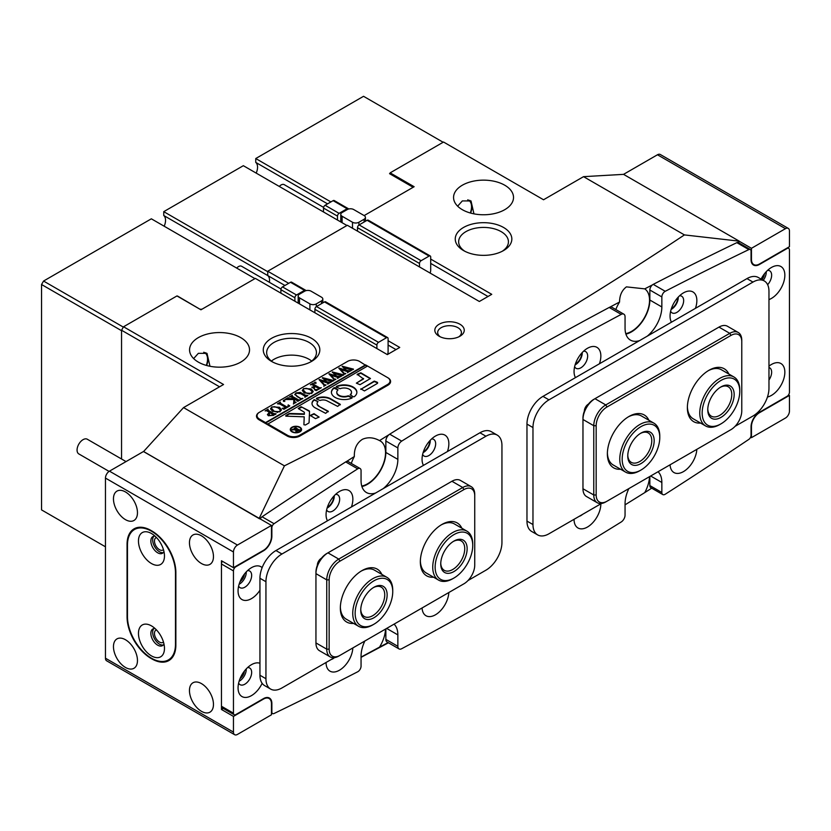 <?xml version="1.0" encoding="UTF-8"?>
<svg xmlns="http://www.w3.org/2000/svg" width="831" height="831" viewBox="0 0 831 831"><rect width="100%" height="100%" fill="white"/><g stroke="black" fill="none" stroke-linecap="round" stroke-linejoin="round"><path stroke-width="1.25" d="M695.433 308.353A18.947 10.938 120 0 0 696.856 300.614A18.947 10.938 120 0 0 683.456 292.876A18.947 10.938 120 0 0 670.056 316.081A18.947 10.938 120 0 0 671.469 322.189M670.627 311.282A9.619 5.547 120 0 0 672.04 312.861A9.619 5.547 120 0 0 679.457 310.285A9.619 5.547 120 0 0 683.653 300.614A9.619 5.547 120 0 0 681.659 296.21A9.619 5.547 120 0 0 679.581 295.763M671.105 309.464A9.619 5.547 120 0 0 678.252 297.488A9.619 5.547 120 0 0 678.241 297.093M351.44 506.962A18.947 10.938 120 0 0 352.863 499.213A18.947 10.938 120 0 0 339.464 491.474A18.947 10.938 120 0 0 326.064 514.68A18.947 10.938 120 0 0 327.476 520.798M326.635 509.881A9.619 5.547 120 0 0 328.048 511.47A9.619 5.547 120 0 0 335.464 508.894A9.619 5.547 120 0 0 339.661 499.213A9.619 5.547 120 0 0 337.666 494.809A9.619 5.547 120 0 0 335.589 494.372M327.113 508.063A9.619 5.547 120 0 0 334.259 496.097A9.619 5.547 120 0 0 334.249 495.702M768.966 299.586A18.947 10.938 120 0 0 784.848 275.206A18.947 10.938 120 0 0 771.448 267.468A18.947 10.938 120 0 0 761.092 279.112M767.636 284.69A9.619 5.547 120 0 0 771.646 275.206A9.619 5.547 120 0 0 769.662 270.802A9.619 5.547 120 0 0 767.574 270.366M763.242 280.348A9.619 5.547 120 0 0 766.255 272.09A9.619 5.547 120 0 0 766.244 271.695M262.139 567.646A18.947 10.938 120 0 0 251.461 567.687A18.947 10.938 120 0 0 238.061 590.893A18.947 10.938 120 0 0 245.727 600.449A18.947 10.938 120 0 0 259.947 590.239M238.632 586.094A9.619 5.547 120 0 0 240.055 587.673A9.619 5.547 120 0 0 247.461 585.097A9.619 5.547 120 0 0 251.658 575.416A9.619 5.547 120 0 0 249.674 571.022A9.619 5.547 120 0 0 247.586 570.575M239.12 584.266A9.619 5.547 120 0 0 246.256 572.299A9.619 5.547 120 0 0 246.256 571.905M599.431 363.781A18.947 10.938 120 0 0 600.855 356.032A18.947 10.938 120 0 0 587.455 348.293A18.947 10.938 120 0 0 574.055 371.509A18.947 10.938 120 0 0 575.478 377.617M574.626 366.71A9.619 5.547 120 0 0 576.049 368.289A9.619 5.547 120 0 0 583.455 365.713A9.619 5.547 120 0 0 587.652 356.032A9.619 5.547 120 0 0 585.658 351.627A9.619 5.547 120 0 0 583.58 351.191M575.104 364.882A9.619 5.547 120 0 0 582.251 352.915A9.619 5.547 120 0 0 582.251 352.521M447.442 451.534A18.947 10.938 120 0 0 448.854 443.785A18.947 10.938 120 0 0 435.454 436.057A18.947 10.938 120 0 0 422.055 459.263A18.947 10.938 120 0 0 423.478 465.37M422.626 454.464A9.619 5.547 120 0 0 424.049 456.042A9.619 5.547 120 0 0 431.455 453.466A9.619 5.547 120 0 0 435.662 443.785A9.619 5.547 120 0 0 433.668 439.381A9.619 5.547 120 0 0 431.59 438.945M423.114 452.635A9.619 5.547 120 0 0 430.261 440.669A9.619 5.547 120 0 0 430.25 440.274M326.064 662.484L326.064 662.484A18.947 10.938 120 0 0 339.058 670.44A18.947 10.938 120 0 0 352.832 647.951M767.449 397.01A18.947 10.938 120 0 0 784.848 372.205A18.947 10.938 120 0 0 771.448 364.466A18.947 10.938 120 0 0 768.966 366.17M768.966 380.006A9.619 5.547 120 0 0 771.646 372.205A9.619 5.547 120 0 0 769.662 367.801A9.619 5.547 120 0 0 768.966 367.499M259.947 663.273A18.947 10.938 120 0 0 251.461 664.675A18.947 10.938 120 0 0 238.061 687.881A18.947 10.938 120 0 0 247.191 697.282A18.947 10.938 120 0 0 262.139 683.331M238.632 683.082A9.619 5.547 120 0 0 240.055 684.671A9.619 5.547 120 0 0 247.461 682.095A9.619 5.547 120 0 0 251.658 672.414A9.619 5.547 120 0 0 249.674 668.01A9.619 5.547 120 0 0 247.586 667.573M239.12 681.264A9.619 5.547 120 0 0 246.256 669.298A9.619 5.547 120 0 0 246.256 668.903M600.855 503.835L600.855 503.835A18.947 10.938 120 0 1 587.455 527.041A18.947 10.938 120 0 1 574.055 519.302L574.055 519.302M422.086 607.97A18.947 10.938 120 0 0 435.454 614.795A18.947 10.938 120 0 0 448.833 592.524M670.077 464.789A18.947 10.938 120 0 0 683.456 471.613A18.947 10.938 120 0 0 696.825 449.342M397.862 646.31A5.661 3.262 120 0 0 399.025 648.907L387.028 641.979A5.661 3.262 -60 0 1 385.854 639.382L397.862 646.31L397.862 634.884A26.021 15.02 120 0 0 394.06 624.154M399.025 648.907A5.661 3.262 120 0 0 401.705 648.71A4072.845 2351.47 120 0 0 621.204 521.982A5.661 3.262 120 0 0 625.057 515.147L625.057 503.721A26.021 15.02 120 0 1 628.859 488.586M661.85 492.492A4.529 2.618 120 0 0 662.785 494.57L650.787 487.641A4.529 2.618 -60 0 1 649.852 485.564L661.85 492.492L661.85 482.468A26.021 15.02 120 0 0 658.048 471.738M662.785 494.57A4.529 2.618 120 0 0 665.226 494.237A4072.845 2351.47 120 0 0 748.845 439.381A3.397 1.963 120 0 0 751.047 435.351L751.047 426.812A11.883 6.856 -60 0 1 759.451 412.269L787.05 396.335A3.397 1.963 120 0 0 789.45 392.18L789.45 249.923A3.397 1.963 120 0 0 788.744 248.365A3.397 1.963 120 0 0 787.05 248.531L759.451 264.466A11.883 6.856 -60 0 1 753.509 265.058A11.883 6.856 -60 0 1 751.047 259.615L751.047 251.087A3.397 1.963 120 0 0 750.351 249.529A3.397 1.963 120 0 0 748.845 249.591A4072.845 2351.47 120 0 0 665.226 291.297A4.529 2.618 120 0 0 661.85 296.937L661.85 306.961A26.021 15.02 -60 0 1 647.266 336.16M639.641 340.575A26.021 15.02 -60 0 1 630.438 340.118A26.021 15.02 -60 0 1 625.057 328.203L625.057 316.777A5.661 3.262 120 0 0 623.884 314.191A5.661 3.262 120 0 0 621.204 314.388A4072.845 2351.47 120 0 0 401.705 441.116A5.661 3.262 120 0 0 397.862 447.951L397.862 459.377A26.021 15.02 -60 0 1 383.278 488.576M375.643 492.991A26.021 15.02 -60 0 1 366.45 492.534A26.021 15.02 -60 0 1 361.059 480.619L361.059 470.595A4.529 2.618 120 0 0 360.124 468.528A4.529 2.618 120 0 0 357.683 468.85A4072.845 2351.47 120 0 0 274.064 523.707A3.397 1.963 120 0 0 271.862 527.747L271.862 536.275A11.883 6.856 -60 0 1 263.458 550.828L235.859 566.763A3.397 1.963 120 0 0 233.459 570.918L233.459 713.175A3.397 1.963 120 0 0 234.165 714.722A3.397 1.963 120 0 0 235.859 714.556L263.458 698.622A11.883 6.856 -60 0 1 269.4 698.04A11.883 6.856 -60 0 1 271.862 703.473L271.862 712.011A3.397 1.963 120 0 0 272.568 713.559A3.397 1.963 120 0 0 274.064 713.497A4072.845 2351.47 120 0 0 357.683 671.791A4.529 2.618 120 0 0 361.059 666.161L361.059 656.137A26.021 15.02 120 0 1 364.861 641.002M385.854 639.382L385.854 628.88M234.165 714.722L222.168 707.804A3.397 1.963 -60 0 1 221.462 706.246L233.459 713.175M233.459 570.918L221.462 563.989L221.462 706.246M221.462 563.989A3.397 1.963 -60 0 1 222.376 561.289M260.29 518.98A3.397 1.963 -60 0 1 262.066 516.778L274.064 523.707M357.683 468.85L345.686 461.922A4072.845 2351.47 120 0 0 262.066 516.778M345.686 461.922A4.529 2.618 -60 0 1 348.127 461.6L360.124 468.528M397.862 447.951L385.854 441.022L385.854 452.448A26.021 15.02 -60 0 1 361.911 486.53M385.854 441.022A5.661 3.262 -60 0 1 389.708 434.187L401.705 441.116M621.204 314.388L609.206 307.46A4072.845 2351.47 120 0 0 389.708 434.187M609.206 307.46A5.661 3.262 -60 0 1 611.886 307.262L623.884 314.191M661.85 296.937L649.852 290.009L649.852 300.033A26.021 15.02 -60 0 1 625.909 334.114M649.852 290.009A4.529 2.618 -60 0 1 653.228 284.368L665.226 291.297M748.845 249.591L736.848 242.662A4072.845 2351.47 120 0 0 653.228 284.368M736.848 242.662A3.397 1.963 -60 0 1 738.343 242.6L750.351 249.529M649.852 485.564L649.852 476.464M579.217 516.321A9.619 5.547 120 0 0 582.489 514.431M331.226 659.502A9.619 5.547 120 0 0 334.457 657.643M750.622 437.189L751.453 437.667L785.451 418.045A5.661 3.262 120 0 0 789.45 411.116L789.45 395.411L788.536 394.881M751.982 263.52L753.79 264.57A11.312 6.534 -60 0 0 759.451 264.009L789.45 246.682L789.45 230.987A5.661 3.262 120 0 0 788.276 228.39A5.661 3.262 120 0 0 785.451 228.67L657.456 154.774A5.661 3.262 -60 0 1 660.281 154.493L788.276 228.39M753.79 264.57A11.312 6.534 -60 0 1 751.453 259.386L751.453 248.303L785.451 228.67M751.453 437.667L751.453 426.583A11.312 6.534 -60 0 1 759.451 412.727L789.45 395.411M388.098 340.72L399.742 347.441L387.339 354.598L255.346 278.395L200.946 309.797L176.951 295.94L123.549 326.77L223.549 384.504L183.547 407.595L284.431 465.838C426.615 394.704 559.938 317.722 684.422 234.913L583.539 176.66L623.541 174.354L657.456 154.774M751.453 248.303L739.019 241.125M761.934 279.59A7.074 4.082 120 0 0 764.416 273.835M156.467 537.543A7.074 4.082 -120 0 0 155.927 537.771A7.074 4.082 -120 0 0 154.846 543.443A7.074 4.082 -120 0 0 159.459 549.675A7.074 4.082 -120 0 0 163.001 550.018A7.074 4.082 -120 0 0 163.468 549.675M156.467 629.919A7.074 4.082 -120 0 0 155.927 630.147A7.074 4.082 -120 0 0 154.846 635.819A7.074 4.082 -120 0 0 159.459 642.041A7.074 4.082 -120 0 0 163.001 642.394A7.074 4.082 -120 0 0 163.468 642.041M240.055 581.617A7.074 4.082 120 0 0 244.428 574.055M240.055 678.615A7.074 4.082 120 0 0 244.428 671.043M201.466 683.612A16.973 9.795 -120 0 0 192.979 682.77A16.973 9.795 -120 0 0 190.372 696.368A16.973 9.795 -120 0 0 201.466 711.326A16.973 9.795 -120 0 0 209.952 712.167A16.973 9.795 -120 0 0 212.549 698.57A16.973 9.795 -120 0 0 201.466 683.612M125.46 639.735A16.973 9.795 -120 0 0 116.984 638.894A16.973 9.795 -120 0 0 114.377 652.491A16.973 9.795 -120 0 0 125.46 667.449A16.973 9.795 -120 0 0 133.947 668.29A16.973 9.795 -120 0 0 136.554 654.693A16.973 9.795 -120 0 0 125.46 639.735M201.466 535.818A16.973 9.795 -120 0 0 192.979 534.977A16.973 9.795 -120 0 0 190.372 548.574A16.973 9.795 -120 0 0 201.466 563.532A16.973 9.795 -120 0 0 209.952 564.363A16.973 9.795 -120 0 0 212.549 550.766A16.973 9.795 -120 0 0 201.466 535.818M125.46 491.942A16.973 9.795 -120 0 0 116.984 491.1A16.973 9.795 -120 0 0 114.377 504.697A16.973 9.795 -120 0 0 125.46 519.645A16.973 9.795 -120 0 0 133.947 520.486A16.973 9.795 -120 0 0 136.554 506.889A16.973 9.795 -120 0 0 125.46 491.942M151.065 658.443L151.865 658.9A33.936 19.591 -120 0 0 168.838 660.583A33.936 19.591 -120 0 0 175.86 645.043L175.86 572.538A33.936 19.591 -120 0 0 151.865 530.967L151.065 530.5A33.936 19.591 -120 0 0 134.092 528.828A33.936 19.591 -120 0 0 127.06 544.357L127.06 616.872A33.936 19.591 -120 0 0 151.065 658.443L151.46 658.214M221.462 709.477L233.459 716.405L233.459 732.111A5.661 3.262 120 0 0 234.633 734.697L106.638 660.801A5.661 3.262 -60 0 1 105.464 658.214L105.464 478.085A5.661 3.262 -60 0 1 109.463 471.156L143.462 451.524L271.457 525.421L237.458 545.053A5.661 3.262 120 0 0 233.459 551.981L233.459 567.687L221.462 560.759L221.462 709.477L223.269 708.438M234.633 734.697A5.661 3.262 120 0 0 237.458 734.417L271.457 714.795L271.457 703.701A11.312 6.534 -60 0 0 269.119 698.528A11.312 6.534 -60 0 0 263.458 699.089L233.459 716.405M271.457 525.421L271.457 536.504A11.312 6.534 -60 0 1 263.458 550.361L233.459 567.687M433.564 577.213A30.55 17.638 -60 0 1 420.341 561.86A30.55 17.638 -60 0 1 441.936 524.454A30.55 17.638 -60 0 1 461.849 528.225M420.361 560.915A28.285 16.329 120 0 0 426.199 572.964L438.602 580.121A28.285 16.329 -60 0 1 432.764 565.984A28.285 16.329 -60 0 1 445.561 538.218A28.285 16.329 -60 0 1 466.887 531.134A28.285 16.329 -60 0 1 472.746 544.076L472.746 545.468A26.582 15.353 120 0 0 454.422 534.343A26.582 15.353 120 0 0 435.164 566.056A26.582 15.353 120 0 0 453.944 578.033A26.582 15.353 120 0 0 472.714 546.59A26.582 15.353 120 0 0 472.746 545.468M353.57 623.406A30.55 17.638 -60 0 1 340.346 608.053A30.55 17.638 -60 0 1 361.942 570.637A30.55 17.638 -60 0 1 381.855 574.418M340.357 607.097A28.285 16.329 120 0 0 346.205 619.147L358.597 626.304A28.285 16.329 -60 0 1 352.76 614.192A28.285 16.329 -60 0 1 364.757 585.253A28.285 16.329 -60 0 1 386.882 577.316A28.285 16.329 -60 0 1 392.731 589.439A28.285 16.329 -60 0 1 392.741 590.27L392.741 591.651A26.582 15.353 120 0 0 392.731 590.872A26.582 15.353 120 0 0 373.264 581.212A26.582 15.353 120 0 0 355.159 614.14A26.582 15.353 120 0 0 373.94 624.216A26.582 15.353 120 0 0 392.741 591.651M329.149 579.872L326.749 579.872L315.946 573.639L315.946 572.258A15.27 8.819 -60 0 1 326.739 553.55A15.27 8.819 -60 0 1 326.749 553.55L327.944 552.854A16.973 9.795 120 0 0 315.946 573.639L315.946 642.924A16.973 9.795 120 0 0 319.457 650.694L330.26 656.926A16.973 9.795 -60 0 1 326.749 649.156L326.749 579.872A16.973 9.795 -60 0 1 338.747 559.086L462.742 487.506A16.973 9.795 -60 0 1 471.229 486.665A16.973 9.795 -60 0 1 474.74 494.435L474.74 495.816A15.27 8.819 120 0 0 463.937 489.584L339.941 561.174A15.27 8.819 120 0 0 329.149 579.872L329.149 649.156A15.27 8.819 120 0 0 339.941 655.389L463.937 583.798A15.27 8.819 120 0 0 474.74 565.101L474.74 495.816M471.229 486.665L460.426 480.422A16.973 9.795 120 0 0 451.939 481.263L327.944 552.854L338.747 559.086L339.941 561.174M338.747 656.085L339.941 655.389L338.747 656.085A16.973 9.795 -60 0 1 330.26 656.926M462.763 584.484A16.973 9.795 -60 0 1 462.742 584.494L463.937 583.798M386.882 577.316L374.49 570.159A28.285 16.329 120 0 0 361.132 571.126M466.887 531.134L454.484 523.977A28.285 16.329 120 0 0 441.126 524.943M700.595 423.052A30.55 17.638 -60 0 1 687.372 407.699A30.55 17.638 -60 0 1 708.968 370.283A30.55 17.638 -60 0 1 728.88 374.064M687.382 406.743A28.285 16.329 120 0 0 693.231 418.793L705.623 425.96A28.285 16.329 -60 0 1 700.201 417.557A28.285 16.329 -60 0 1 710.225 386.675A28.285 16.329 -60 0 1 733.908 376.962A28.285 16.329 -60 0 1 739.33 385.366A28.285 16.329 -60 0 1 739.767 389.916L739.767 391.297A26.582 15.353 120 0 0 739.351 387.028A26.582 15.353 120 0 0 717.06 383.174A26.582 15.353 120 0 0 702.579 417.287A26.582 15.353 120 0 0 720.965 423.862A26.582 15.353 120 0 0 739.767 391.297M620.601 469.235A30.55 17.638 -60 0 1 607.368 453.882A30.55 17.638 -60 0 1 628.974 416.476A30.55 17.638 -60 0 1 648.876 420.247M607.388 452.937A28.285 16.329 120 0 0 613.226 464.986L625.629 472.143A28.285 16.329 -60 0 1 620.612 465.35A28.285 16.329 -60 0 1 629.503 433.751A28.285 16.329 -60 0 1 653.914 423.156A28.285 16.329 -60 0 1 658.921 429.939A28.285 16.329 -60 0 1 659.772 436.098L659.772 437.49A26.582 15.353 120 0 0 658.973 431.694A26.582 15.353 120 0 0 635.559 430.676A26.582 15.353 120 0 0 622.97 464.986A26.582 15.353 120 0 0 640.971 470.045A26.582 15.353 120 0 0 659.772 437.49M596.17 425.711L593.77 425.711L582.967 419.478L582.967 418.086A15.27 8.819 -60 0 1 593.77 399.379L594.965 398.693A16.973 9.795 120 0 0 582.967 419.478L582.967 488.753A16.973 9.795 120 0 0 586.489 496.523L597.281 502.755A16.973 9.795 -60 0 1 593.77 494.985L593.77 425.711A16.973 9.795 -60 0 1 605.768 404.926L729.763 333.335A16.973 9.795 -60 0 1 738.25 332.493A16.973 9.795 -60 0 1 741.771 340.263L741.771 341.645A15.27 8.819 120 0 0 730.968 335.412L606.973 407.003A15.27 8.819 120 0 0 596.17 425.711L596.17 494.985A15.27 8.819 120 0 0 606.973 501.228L730.968 429.637A15.27 8.819 120 0 0 741.771 410.93L741.771 341.645M738.25 332.493L727.447 326.261A16.973 9.795 120 0 0 718.971 327.102L594.965 398.693L605.768 404.926L606.973 407.003M605.768 501.914L606.973 501.228L605.768 501.914A16.973 9.795 -60 0 1 597.281 502.755M729.784 430.313A16.973 9.795 -60 0 1 729.763 430.333L730.968 429.637M653.914 423.156L641.511 415.999A28.285 16.329 120 0 0 628.153 416.965M733.908 376.962L721.505 369.805A28.285 16.329 120 0 0 708.147 370.771M468.019 580.526L485.938 570.18A22.624 13.067 120 0 0 501.945 542.466L501.945 445.468A22.624 13.067 120 0 0 497.25 435.112A22.624 13.067 120 0 0 485.938 436.233L281.948 554.007A22.624 13.067 120 0 0 265.941 581.721L265.941 678.719A22.624 13.067 120 0 0 270.636 689.076A22.624 13.067 120 0 0 281.948 687.954L334.436 657.643M497.25 435.112L491.256 431.653A22.624 13.067 120 0 0 479.944 432.774L275.944 550.548A22.624 13.067 120 0 0 259.947 578.262L259.947 675.25A22.624 13.067 120 0 0 264.632 685.606L270.636 689.076M321.431 558.235L321.348 558.287A5.661 3.262 -60 0 0 317.349 565.215L317.349 565.309M735.04 426.355L752.969 416.009A22.624 13.067 120 0 0 768.966 388.295L768.966 291.307A22.624 13.067 120 0 0 764.281 280.951A22.624 13.067 120 0 0 752.969 282.073L548.969 399.846A22.624 13.067 120 0 0 532.972 427.56L532.972 524.548A22.624 13.067 120 0 0 537.657 534.904A22.624 13.067 120 0 0 548.969 533.782L601.457 503.482M764.281 280.951L758.277 277.481A22.624 13.067 120 0 0 746.965 278.603L542.975 396.377A22.624 13.067 120 0 0 526.968 424.09L526.968 521.089A22.624 13.067 120 0 0 531.653 531.445L537.657 534.904M588.452 404.074L588.369 404.115A5.661 3.262 -60 0 0 584.37 411.044L584.37 411.137M151.46 625.878A18.386 10.616 -120 0 0 138.465 633.388A18.386 10.616 -120 0 0 151.46 655.898A18.386 10.616 -120 0 0 164.465 648.398A18.386 10.616 -120 0 0 151.46 625.878L151.46 625.878M155.075 628.558A9.619 5.547 -120 0 0 152.852 628.984A9.619 5.547 -120 0 0 151.377 636.691A9.619 5.547 -120 0 0 157.661 645.168A9.619 5.547 -120 0 0 162.471 645.635A9.619 5.547 -120 0 0 163.956 643.932M153.839 628.61A9.619 5.547 -120 0 0 153.455 636.473A9.619 5.547 -120 0 0 159.459 644.129A9.619 5.547 -120 0 0 163.291 644.97M151.46 533.502A18.386 10.616 -120 0 0 138.465 541.012A18.386 10.616 -120 0 0 151.46 563.532A18.386 10.616 -120 0 0 164.465 556.022A18.386 10.616 -120 0 0 151.46 533.502L151.46 533.502M155.075 536.182A9.619 5.547 -120 0 0 152.852 536.608A9.619 5.547 -120 0 0 151.377 544.315A9.619 5.547 -120 0 0 157.661 552.792A9.619 5.547 -120 0 0 162.471 553.269A9.619 5.547 -120 0 0 163.956 551.555M153.839 536.234A9.619 5.547 -120 0 0 153.455 544.097A9.619 5.547 -120 0 0 159.459 551.753A9.619 5.547 -120 0 0 163.291 552.594M151.46 531.196A33.936 19.591 -120 0 0 134.497 529.513A33.936 19.591 -120 0 0 127.465 545.053L127.465 616.644A33.936 19.591 -120 0 0 142.278 650.798A33.936 19.591 -120 0 0 168.433 659.897A33.936 19.591 -120 0 0 175.466 644.357L175.466 572.767A33.936 19.591 -120 0 0 151.46 531.196M733.877 391.536A18.666 10.782 -60 0 1 723.708 415.479A18.666 10.782 -60 0 1 708.054 412.778A18.666 10.782 -60 0 1 707.763 409.776A18.666 10.782 -60 0 1 720.965 386.914A18.666 10.782 -60 0 1 733.877 391.536M707.783 409.06A16.973 9.795 120 0 0 708.033 411.116A16.973 9.795 120 0 0 711.284 416.154A16.973 9.795 120 0 0 725.494 410.337A16.973 9.795 120 0 0 731.509 391.806A16.973 9.795 120 0 0 728.257 386.768A16.973 9.795 120 0 0 720.352 387.288M720.965 423.862L719.771 424.558A28.285 16.329 -60 0 1 705.623 425.96M387.132 594.342A18.666 10.782 -60 0 1 374.417 617.464A18.666 10.782 -60 0 1 360.747 610.671A18.666 10.782 -60 0 1 360.747 610.131A18.666 10.782 -60 0 1 373.94 587.268A18.666 10.782 -60 0 1 387.132 594.342M360.758 609.414A16.973 9.795 120 0 0 364.258 616.509A16.973 9.795 120 0 0 377.534 611.751A16.973 9.795 120 0 0 384.732 594.383A16.973 9.795 120 0 0 381.232 587.122A16.973 9.795 120 0 0 373.327 587.631M373.94 624.216L372.745 624.912A28.285 16.329 -60 0 1 358.597 626.304M467.126 549.488A18.666 10.782 -60 0 1 453.601 571.749A18.666 10.782 -60 0 1 440.742 563.937A18.666 10.782 -60 0 1 440.762 563.158A18.666 10.782 -60 0 1 453.944 541.074A18.666 10.782 -60 0 1 467.126 549.488M440.752 563.221A16.973 9.795 120 0 0 444.253 570.326A16.973 9.795 120 0 0 457.05 566.077A16.973 9.795 120 0 0 464.726 549.416A16.973 9.795 120 0 0 461.226 540.929A16.973 9.795 120 0 0 453.331 541.448M453.944 578.033L452.739 578.719A28.285 16.329 -60 0 1 438.602 580.121M653.613 436.659A18.666 10.782 -60 0 1 644.773 460.748A18.666 10.782 -60 0 1 628.329 460.031A18.666 10.782 -60 0 1 627.769 455.959A18.666 10.782 -60 0 1 640.971 433.096A18.666 10.782 -60 0 1 653.613 436.659M627.779 455.243A16.973 9.795 120 0 0 628.278 458.276A16.973 9.795 120 0 0 631.28 462.348A16.973 9.795 120 0 0 645.926 455.99A16.973 9.795 120 0 0 651.265 437.023A16.973 9.795 120 0 0 648.253 432.951A16.973 9.795 120 0 0 640.358 433.47M640.971 470.045L639.766 470.741A28.285 16.329 -60 0 1 625.629 472.143M439.142 336.243L439.142 336.243A14.709 8.487 180 0 1 439.142 324.235A14.709 8.487 180 0 1 459.938 324.235A14.709 8.487 180 0 1 459.938 336.243A14.709 8.487 180 0 1 439.142 336.243M458.837 336.815A11.883 6.856 0 0 0 461.423 332.545A11.883 6.856 0 0 0 457.943 327.694A11.883 6.856 0 0 0 445 326.209A11.883 6.856 0 0 0 437.667 332.545A11.883 6.856 0 0 0 440.253 336.815M463.542 250.567L463.542 250.567A28.285 16.329 180 0 1 463.542 227.465A28.285 16.329 180 0 1 503.544 227.465A28.285 16.329 180 0 1 503.544 250.567A28.285 16.329 180 0 1 463.542 250.567M502.267 251.253A24.888 14.366 0 0 0 508.427 241.79A24.888 14.366 0 0 0 501.145 231.631A24.888 14.366 0 0 0 474.013 228.515A24.888 14.366 0 0 0 458.65 241.79A24.888 14.366 0 0 0 464.82 251.253M271.55 361.412L271.55 361.412A28.285 16.329 180 0 1 271.55 338.321A28.285 16.329 180 0 1 311.542 338.321A28.285 16.329 180 0 1 311.542 361.412A28.285 16.329 180 0 1 271.55 361.412M310.264 362.108A24.888 14.366 0 0 0 316.434 352.635A24.888 14.366 0 0 0 309.142 342.476A24.888 14.366 0 0 0 282.021 339.36A24.888 14.366 0 0 0 266.658 352.635A24.888 14.366 0 0 0 272.817 362.108M677.732 297.654A8.767 5.059 -60 0 1 671.541 308.53A8.767 5.059 -60 0 1 671.375 308.623M581.742 353.071A8.767 5.059 -60 0 1 575.54 363.957A8.767 5.059 -60 0 1 575.374 364.04M429.741 440.835A8.767 5.059 -60 0 1 423.54 451.711A8.767 5.059 -60 0 1 423.374 451.794M333.74 496.252A8.767 5.059 -60 0 1 327.549 507.128A8.767 5.059 -60 0 1 327.383 507.222M193.654 358.587L198.349 353.331L207.012 353.362L209.973 366.263M240.741 337.625A29.978 17.306 0 0 0 208.072 333.875A29.978 17.306 0 0 0 189.561 349.861A29.978 17.306 0 0 0 198.349 362.108A29.978 17.306 0 0 0 231.018 365.858A29.978 17.306 0 0 0 249.529 349.861A29.978 17.306 0 0 0 240.741 337.625M284.95 285.49L267.748 275.56A11.312 6.534 -60 0 1 269.545 280.359A11.312 6.534 -60 0 1 269.379 282.311A11.312 6.534 120 0 0 269.545 280.359A11.312 6.534 120 0 0 267.748 275.56L267.748 271.228L347.348 225.274L479.342 301.487L491.744 294.33L430.697 259.085M473.961 213.847L471.011 200.946L462.337 200.915L457.642 206.171M504.739 185.209A29.978 17.306 0 0 0 472.07 181.459A29.978 17.306 0 0 0 453.56 197.446A29.978 17.306 0 0 0 462.337 209.692A29.978 17.306 0 0 0 495.016 213.442A29.978 17.306 0 0 0 513.516 197.446A29.978 17.306 0 0 0 504.739 185.209M311.698 361.07A24.888 14.366 0 0 0 309.142 359.335A24.888 14.366 0 0 0 271.384 361.07M206.306 365.391A14.137 8.165 120 0 0 204.613 352.624A14.137 8.165 120 0 0 203.751 352.24M470.294 212.975A14.137 8.165 120 0 0 468.611 200.209A14.137 8.165 120 0 0 467.749 199.824M389.095 434.623A3959.715 2286.154 120 0 0 379.528 440.596C373.566 437.366 367.873 436.929 362.441 439.287C356.79 442.944 354.089 448.688 354.338 456.52A3959.715 2286.154 120 0 0 346.506 461.527M379.528 440.596A25.46 14.698 -60 0 1 380.266 440.981A25.46 14.698 -60 0 1 384.171 461.371A25.46 14.698 -60 0 1 367.541 483.808A25.46 14.698 -60 0 1 361.765 486.042M385.522 629.077A25.46 14.698 -60 0 1 379.528 647.12L361.059 657.092M615.823 309.537A25.46 14.698 120 0 1 619.552 302.027C619.614 295.317 621.9 290.268 626.429 286.872L644.742 288.856A25.46 14.698 120 0 1 648.035 309.402A25.46 14.698 120 0 1 631.539 331.392A25.46 14.698 120 0 1 625.764 333.626M651.712 488.171A3959.715 2286.154 -60 0 1 644.742 492.617A25.46 14.698 120 0 0 649.52 476.662M644.742 492.617L625.057 504.833M470.626 213.068A14.709 8.487 120 0 0 469.733 200.333M205.745 352.749A14.709 8.487 -60 0 1 206.628 365.484M183.547 407.595L143.545 451.576M388.441 642.789L361.059 657.342M388.087 642.581A3959.715 2286.154 -60 0 1 379.528 647.12M583.539 176.66L543.536 199.762L443.546 142.028L390.144 172.858L414.139 186.715L364.144 215.582M259.542 518.793L143.545 451.472M367.146 366.263L359.543 361.412A8.487 4.903 0 0 0 347.545 361.412L259.147 412.446A9.048 5.225 0 0 0 256.499 416.144A9.048 5.225 0 0 0 259.147 419.842L287.142 436.005A9.048 5.225 0 0 0 299.949 436.005L387.942 385.2A9.048 5.225 0 0 0 390.591 381.502A9.048 5.225 0 0 0 387.942 377.804L365.547 364.871L265.546 422.605L259.542 419.146L259.542 420.07M288.7 283.329L267.748 271.228M219.55 386.81L121.544 330.239L121.544 459.003L121.544 330.696L41.55 284.514L43.555 281.044L151.346 218.813L254.94 278.624M121.544 330.239L123.549 326.77M739.538 241.676A3959.715 2286.154 120 0 0 737.907 242.455M652.439 284.888A3959.715 2286.154 120 0 0 644.742 288.856M619.552 302.027A3959.715 2286.154 120 0 0 609.777 307.2M559.356 334.54A3959.715 2286.154 120 0 0 445.624 400.064M351.305 463.438A25.46 14.698 -60 0 1 354.338 456.52M260.976 517.827A3959.715 2286.154 120 0 0 259.75 518.658M684.422 234.913L739.237 241.156L623.541 174.354M284.431 465.838L259.241 518.274M390.144 172.858L390.144 174.011M487.994 296.49L430.697 263.406M396.003 349.602L388.098 345.042M109.079 471.395L78.82 453.923A8.487 4.903 -60 0 1 77.428 452.209A8.487 4.903 -60 0 1 79.838 442.601A8.487 4.903 -60 0 1 87.307 439.235L126.032 461.589M299.731 431.964A5.09 2.94 0 0 0 301.04 430.001A5.09 2.94 0 0 0 301.019 429.772M292.346 431.611A5.09 2.94 0 0 0 297.893 432.255A5.09 2.94 0 0 0 301.04 429.534A5.09 2.94 0 0 0 299.544 427.456A5.09 2.94 0 0 0 293.997 426.822A5.09 2.94 0 0 0 290.85 429.534A5.09 2.94 0 0 0 292.346 431.611M299.949 427.227A5.661 3.262 0 0 0 293.779 426.521A5.661 3.262 0 0 0 290.289 429.534A5.661 3.262 0 0 0 291.941 431.85A5.661 3.262 0 0 0 298.111 432.556A5.661 3.262 0 0 0 301.601 429.534A5.661 3.262 0 0 0 299.949 427.227M301.591 429.772A5.661 3.262 0 0 0 299.949 427.685A5.661 3.262 0 0 0 299.731 427.57M292.159 427.57A5.661 3.262 0 0 0 290.299 429.772M285.885 416.175L304.219 416.819L303.897 424.683L305.341 425.036L308.581 423.166A1.693 0.976 0 0 0 309.08 422.491L309.527 411.48A1.693 0.976 0 0 0 309.527 411.459A1.693 0.976 0 0 0 309.028 410.763L301.061 406.723L298.225 408.52L303.886 411.958A1.693 0.976 180 0 1 304.385 412.643A1.693 0.976 180 0 1 304.385 412.675L304.333 413.88L290.144 413.485A1.693 0.976 0 0 0 288.856 413.765L285.885 415.49L285.885 416.175M335.142 397.436A12.725 7.344 0 0 0 351.918 398.059L351.98 397.457L348.251 395.764A7.354 4.248 180 0 1 338.944 395.244A7.354 4.248 180 0 1 336.794 392.242A7.354 4.248 180 0 1 338.04 389.864L335.101 387.713L334.062 387.755A12.725 7.344 0 0 0 331.413 392.242A12.725 7.344 0 0 0 335.142 397.436M352.064 397.976L348.251 396.221A7.354 4.248 180 0 1 338.944 395.701A7.354 4.248 180 0 1 336.794 392.699A7.354 4.248 180 0 1 336.804 392.471M301.549 398.558L302.889 398.35L300.448 399.763L300.729 398.89L294.808 394.465L296.033 392.938L300.271 392.398L305.444 395.203L307.896 395.463L304.894 397.197L305.226 396.377L300.926 393.749L296.293 393.177L295.327 394.455L297.176 396.2L301.549 399.025L302.411 398.828M300.49 399.732L300.729 398.89M304.935 397.166L305.226 396.377M296.896 400.604L294.475 398.745L294.704 401.944L296.179 402.225L293.634 403.689L293.862 399.524L284.898 399.503L288.025 397.696L289.105 398.537L294.34 398.672L290.892 396.761L289.333 396.938L292.335 395.203L291.982 396.013L292.782 396.616L298.786 400.002L300.334 399.825L297.706 401.342M288.243 397.82L288.056 398.818L289.105 398.537M292.315 395.473L291.982 396.47L292.782 397.073L297.893 399.566M294.475 398.745L294.704 401.944M283.454 401.435L283.392 400.241L284.669 400.272L284.732 401.009L283.454 400.978L283.392 400.241L283.454 400.978M283.392 400.698L284.669 400.272L284.732 401.009M288.191 404.874L289.78 405.912L284.005 409.257L282.197 408.333L286.113 407.647L279.891 404.053L277.45 403.804L280.452 402.069L280.109 402.89L280.888 403.482L287.111 407.076L288.679 405.85L288.586 406.588L288.191 405.123M280.421 402.339L280.109 403.357L287.048 407.491M279.476 407.283L281.377 409.714L279.995 411.698L272.495 411.335L270.532 408.779L271.851 406.899L279.476 407.283L281.377 410.171M259.542 412.218A8.487 4.903 0 0 0 257.059 415.677A8.487 4.903 0 0 0 259.542 419.146M268.392 415.76L267.426 414.513L269.93 412.54L266.46 410.711L265.12 410.919L268.112 409.184L267.779 410.026L273.669 413.547L276.121 413.807L273.441 415.355L268.392 415.76M268.081 409.465L267.779 410.493L268.558 411.065L274.77 414.025M311.251 388.939L313.152 391.37L311.77 393.354L304.271 392.99L302.307 390.435L303.627 388.555L311.251 388.939L313.152 391.827M314.554 389.562L317.463 389.552L319 388.659L315.562 386.675L314.336 387.381L314.336 388.659L311.781 387.184L315.229 386.477L311.895 384.628L310.337 384.815L313.339 383.081L312.975 383.88L313.786 384.493L319.779 387.88L321.337 387.703L316.227 390.653L314.554 389.801M314.336 387.381L314.45 388.596M313.308 383.351L312.975 384.348L313.786 384.95L318.896 387.443M314.669 383.413L314.617 382.218L315.894 382.25L315.946 382.987L314.669 382.956L314.617 382.218L314.669 382.956M314.617 382.675L315.894 382.25L315.946 382.987M325.97 384.763L323.913 385.958L324.152 385.21L319.052 379.653L325.679 381.439L322.511 377.658L333.719 380.546L331.102 382.063L331.06 381.252L323.965 379.019L326.77 381.772L330.541 382.385L327.809 383.964L327.788 383.101L320.849 380.878L324.692 384.919L325.97 385.023M323.913 385.958L324.152 385.21M330.998 382L331.06 381.252M327.767 383.943L327.788 383.101M335.859 379.05L333.802 380.245L334.041 379.497L328.941 373.94L335.568 375.726L332.4 371.945L343.608 374.833L340.99 376.35L340.949 375.539L333.854 373.306L336.659 376.059L340.43 376.672L337.698 378.25L337.677 377.388L330.738 375.176L334.581 379.206L335.859 379.31M333.802 380.245L334.041 379.497M340.887 376.298L340.949 375.539M337.656 378.23L337.677 377.388M345.748 373.348L343.691 374.532L343.93 373.794L338.83 368.237L345.457 370.013L342.289 366.232L353.497 369.13L350.879 370.647L350.838 369.826L343.743 367.593L346.548 370.356L350.318 370.969L347.576 372.548L347.566 371.675L340.627 369.463L344.47 373.503L345.748 373.607M343.691 374.532L343.93 373.794M350.775 370.584L350.838 369.826M347.545 372.527L347.566 371.675M365.547 365.339L265.546 423.072L267.54 424.226L367.541 366.035M267.54 423.758L287.547 435.309A8.487 4.903 0 0 0 299.544 435.309L387.547 384.504A8.487 4.903 0 0 0 390.03 381.045A8.487 4.903 0 0 0 387.547 377.575M360.831 388.846L364.435 390.923L377.139 383.579A1.693 0.976 0 0 0 377.638 382.883A1.693 0.976 0 0 0 377.139 382.198L374.251 381.097L360.758 389.355M320.008 400.49A5.661 3.262 180 0 1 327.144 400.906L337.635 406.39L340.253 404.313L330.748 398.818A10.751 6.201 0 0 0 316.538 398.309L316.476 398.901L320.008 400.49M318.74 405.746A5.661 3.262 180 0 1 317.089 403.44A5.661 3.262 180 0 1 318.034 401.633L314.263 399.628A10.751 6.201 0 0 0 311.999 403.44A10.751 6.201 0 0 0 315.146 407.824L325.627 413.329L328.266 411.252L318.74 406.214A5.661 3.262 180 0 1 317.089 403.908A5.661 3.262 180 0 1 317.099 403.669M350.246 394.611L353.185 396.771L354.224 396.73A12.725 7.344 0 0 0 356.873 392.242A12.725 7.344 0 0 0 349.758 385.646A12.725 7.344 0 0 0 336.368 386.425L336.306 387.017L340.035 388.721A7.354 4.248 180 0 1 347.597 388.493A7.354 4.248 180 0 1 351.503 392.242A7.354 4.248 180 0 1 350.246 394.611L350.246 395.057M319.062 417.11L314.025 413.651L310.223 415.448L315.468 418.637L319.062 417.11M363.542 378.5L356.437 383.174L360.031 384.68L370.46 378.5L360.831 372.776L357.237 374.293L363.542 378.967L356.354 383.122M293.592 429.814L291.577 429.939L292.782 429.243L296.875 429.274L294.184 428.432L296.013 427.373L295.784 427.861L299.015 429.804L300.417 429.907L295.846 431.289L295.867 430.032L293.592 429.814M295.981 427.529L295.784 428.329L299.627 430.52M370.325 378.728L360.831 373.244L357.153 374.802M319.135 417.069L314.025 414.108L310.358 415.677M338.04 389.874L334.062 388.212A12.725 7.344 0 0 0 331.424 392.471M351.482 392.471A7.354 4.248 180 0 1 351.503 392.699A7.354 4.248 180 0 1 350.256 395.068M356.863 392.471A12.725 7.344 0 0 0 349.581 386.062A12.725 7.344 0 0 0 336.368 386.882L336.223 386.966M328.328 411.75L318.74 406.214M318.024 401.643L314.263 400.095A10.751 6.201 0 0 0 311.999 403.669M340.326 404.822L330.748 399.285A10.751 6.201 0 0 0 316.538 398.776L316.414 398.849M304.385 412.675L304.385 413.132A1.693 0.976 180 0 1 304.385 413.132A1.693 0.976 180 0 1 304.385 413.111L304.333 413.88M309.516 411.802A1.693 0.976 0 0 0 309.028 411.231L302.027 407.18L298.36 408.748M304.219 416.819L303.907 424.776M304.333 414.347L290.144 413.942A1.693 0.976 0 0 0 288.856 414.233L285.739 416.061M377.596 383.122A1.693 0.976 0 0 0 377.139 382.655L374.251 381.554L360.831 389.303M290.871 429.772A5.09 2.94 0 0 0 290.85 430.001A5.09 2.94 0 0 0 292.159 431.964M292.678 429.762L292.782 429.243M292.782 429.7L296.241 430.001M298.89 430.79L296.875 429.274M295.161 428.329L295.763 427.975M296.864 429.949L296.522 431.299L297.093 431.507M296.864 429.492L296.522 430.842L296.137 430.313L296.522 431.299L298.89 430.437M267.457 414.752L268.527 413.184M266.294 410.701L267.738 410.337M268.081 409.932L267.779 410.493L268.081 409.932M274.77 414.482L275.632 414.295M269.202 413.641L269.535 415.479L273.669 415.168L270.241 412.727L268.714 414.17M273.056 415.562L273.669 414.7M269.535 415.479L273.056 415.188M269.202 413.184L269.535 415.012M270.542 409.018L271.737 407.439M274.022 406.66L279.476 407.741M271.415 408.468L273.565 411.002L277.689 412.384M279.756 411.906L280.483 410.566M277.357 412.363L280.504 410.618M273.565 411.002L277.357 411.896M280.483 410.099L278.281 408L274.51 406.681L272.194 407.086L271.384 408.218L273.565 410.535M283.257 408.997L285.085 408.707M278.634 403.575L280.078 402.744M280.421 402.806L280.109 403.357L280.421 402.806M287.962 407.045L288.586 406.588L287.993 405.445M288.627 405.621L289.406 406.13M284.669 400.729L284.732 401.466M285.874 399.399L287.931 398.215M288.243 398.288L288.056 398.818L288.243 398.288M289.105 398.994L294.34 398.672M290.497 396.73L291.961 396.356M292.315 395.94L291.982 396.47L292.315 395.94M297.893 400.023L298.786 400.002M294.974 402.723L295.794 402.651M293.405 404.022L294.06 402.588M294.828 394.694L295.753 393.572M297.591 392.762L300.271 392.398M300.271 392.866L305.444 395.203M305.444 395.67L307.408 395.94M304.935 397.374L305.226 396.647M295.358 394.683L297.176 396.657L301.549 399.025M302.328 390.674L303.512 389.095M305.798 388.306L311.251 389.396M303.19 390.123L305.341 392.658L309.464 394.039M311.532 393.562L312.269 392.222M309.132 394.019L312.279 392.274M305.341 392.658L309.132 393.551M312.269 391.754L310.067 389.656L306.286 388.337L303.969 388.742L303.159 389.874L305.341 392.19M314.336 387.838L314.45 389.053L314.336 387.838M313.09 387.942L313.983 387.661M311.5 384.597L312.965 384.234M313.308 383.818L312.975 384.348L313.308 383.818M318.896 387.9L319.779 387.88M315.738 390.404L316.756 390.341M315.894 382.707L315.946 383.444M323.913 386.415L324.152 385.667L323.913 386.415M325.679 381.439L319.333 379.487M322.397 378.188L322.511 377.658M322.511 378.115L332.296 380.608M332.296 381.065L333.501 380.878M330.998 382.322L331.06 381.709M326.77 381.772L323.965 379.019M326.77 382.229L328.432 382.281M328.432 382.748L329.201 382.447M327.767 384.192L327.788 383.558M324.692 384.919L320.849 380.878M324.692 385.387L325.378 385.47M333.802 380.712L334.041 379.964L333.802 380.712M335.568 375.726L329.221 373.773M332.286 372.475L332.4 371.945M332.4 372.402L342.185 374.895M342.185 375.352L343.39 375.176M340.887 376.62L340.949 375.996M336.659 376.059L333.854 373.306M336.659 376.526L338.321 376.578M338.321 377.035L339.09 376.744M337.656 378.479L337.677 377.856M334.581 379.206L330.738 375.176M334.581 379.674L335.267 379.767M343.691 374.999L343.93 374.251L343.691 374.999M345.457 370.013L339.11 368.071M342.175 366.762L342.289 366.232M342.289 366.7L352.074 369.182M352.074 369.65L353.279 369.463M350.775 370.906L350.838 370.294M346.548 370.356L343.743 367.593M346.548 370.813L348.21 370.865M348.21 371.332L348.978 371.031M347.545 372.776L347.566 372.143M344.47 373.503L340.627 369.463M344.47 373.96L345.156 374.054M279.299 186.445A6.222 3.594 -60 0 1 284.212 184.648L323.591 207.386M323.508 211.978L323.508 208.051A2.264 1.309 -60 0 1 325.108 205.278L333.106 200.655A2.264 1.309 -60 0 1 334.239 200.551L348.231 208.633A2.264 1.309 -60 0 1 348.584 209.028M357.507 231.143L357.507 227.673A2.264 1.309 120 0 1 359.106 224.91L367.105 220.288A2.264 1.309 120 0 1 368.237 220.173L430.229 255.969A2.264 1.309 120 0 0 429.097 256.083L367.105 220.288M348.231 208.633A2.264 1.309 -60 0 0 347.109 208.737L339.1 213.359A2.264 1.309 -60 0 0 337.5 216.133L337.5 220.059M419.499 266.938L419.499 263.469L357.507 227.673M359.106 224.91L421.099 260.705L429.097 256.083M430.229 255.969A2.264 1.309 120 0 1 430.697 257.008L430.697 269.94A7.915 4.571 -60 0 1 430.146 273.077M421.099 260.705A2.264 1.309 120 0 0 419.499 263.469M342.102 212.549A4.529 2.618 -0 0 0 340.783 214.398A4.529 2.618 -0 0 0 342.102 216.247L352.5 222.251A4.529 2.618 -0 0 0 358.899 222.251L364.103 219.249A4.529 2.618 -0 0 0 365.432 217.4A4.529 2.618 -0 0 0 364.103 215.551L353.705 209.547A4.529 2.618 -0 0 0 347.306 209.547L342.102 212.549M236.69 268.081A6.222 3.594 -60 0 1 241.613 266.273L280.992 289.011M280.899 293.146L280.899 289.676A2.264 1.309 -60 0 1 282.498 286.913L290.497 282.291A2.264 1.309 -60 0 1 291.629 282.176L305.631 290.258A2.264 1.309 -60 0 1 305.974 290.663M314.897 312.768L314.897 309.309A2.264 1.309 120 0 1 316.497 306.535L324.495 301.923A2.264 1.309 120 0 1 325.627 301.809L387.63 337.604A2.264 1.309 120 0 0 386.498 337.718L324.495 301.923M305.631 290.258A2.264 1.309 -60 0 0 304.499 290.372L296.501 294.995A2.264 1.309 -60 0 0 294.901 297.758L294.901 301.227M376.9 348.563L376.9 345.104L314.897 309.309M316.497 306.535L378.5 342.33L386.498 337.718M387.63 337.604A2.264 1.309 120 0 1 388.098 338.632L388.098 351.565A7.915 4.571 -60 0 1 387.63 354.432M378.5 342.33A2.264 1.309 120 0 0 376.9 345.104M299.503 294.184A4.529 2.618 0 0 0 298.173 296.033A4.529 2.618 0 0 0 299.503 297.882L309.901 303.886A4.529 2.618 0 0 0 316.299 303.886L321.493 300.884A4.529 2.618 0 0 0 322.823 299.035A4.529 2.618 0 0 0 321.493 297.186L311.095 291.182A4.529 2.618 0 0 0 304.697 291.182L299.503 294.184M164.195 226.229A11.312 6.534 120 0 0 165.546 220.308A11.312 6.534 120 0 0 163.749 215.509L267.748 275.56L267.748 271.695L163.749 211.656L243.348 165.691L346.942 225.502M443.141 142.257L363.542 96.303L255.751 158.534L255.751 162.398L327.559 203.855M255.751 162.398A11.312 6.534 -60 0 1 257.548 167.197A11.312 6.534 -60 0 1 256.197 173.118M43.555 281.044L123.352 327.113M200.344 309.454L177.543 296.054M200.344 309.225L201.943 309.225M105.464 546.808L41.55 509.902L41.55 284.514M163.749 215.509L163.749 211.656M255.751 158.534L330.904 201.933M412.342 187.754L412.342 186.83L389.542 173.658L390.144 173.315M650.652 476.007L661.85 482.468M386.654 628.423L397.862 634.884M649.852 300.033L661.85 306.961M385.854 452.448L397.862 459.377M233.459 551.981L105.464 478.085M105.464 658.214L233.459 732.111M109.463 471.156L237.458 545.053M463.937 489.584L462.742 487.506L451.939 481.263M329.149 649.156L326.749 649.156L315.946 642.924M730.968 335.412L729.763 333.335L718.971 327.102M596.17 494.985L593.77 494.985L582.967 488.753M259.947 675.25L265.941 678.719M259.947 578.262L265.941 581.721M275.944 550.548L281.948 554.007M479.944 432.774L485.938 436.233M526.968 521.089L532.972 524.548M526.968 424.09L532.972 427.56M542.975 396.377L548.969 399.846M746.965 278.603L752.969 282.073M287.547 435.309L287.547 436.223M299.544 435.309L299.544 436.223M387.547 384.504L387.547 385.428M337.5 216.133L323.508 208.051M347.109 208.737L333.106 200.655M325.108 205.278L339.1 213.359M342.102 216.247L342.102 222.708M352.5 222.251L352.5 228.255M358.899 222.251L358.899 225.035M364.103 219.249L364.103 222.022M294.901 297.758L280.899 289.676M304.499 290.372L290.497 282.291M282.498 286.913L296.501 294.995M299.503 297.882L299.503 303.886M309.901 303.886L309.901 309.89M316.299 303.886L316.299 306.67M321.493 300.884L321.493 303.647M272.568 713.559L271.457 712.925M788.744 248.365L787.643 247.731M267.302 697.479L269.119 698.528M326.739 553.55L327.944 552.854M593.77 399.379L594.965 398.693M134.497 529.513L138.154 527.405M168.433 659.897L172.1 657.778M257.059 415.677L257.059 417.962M390.03 381.045L390.03 383.32M340.783 214.398L340.783 221.95M365.432 217.4L365.432 221.254M298.173 296.033L298.173 303.118M322.823 299.035L322.823 302.889"/></g></svg>
